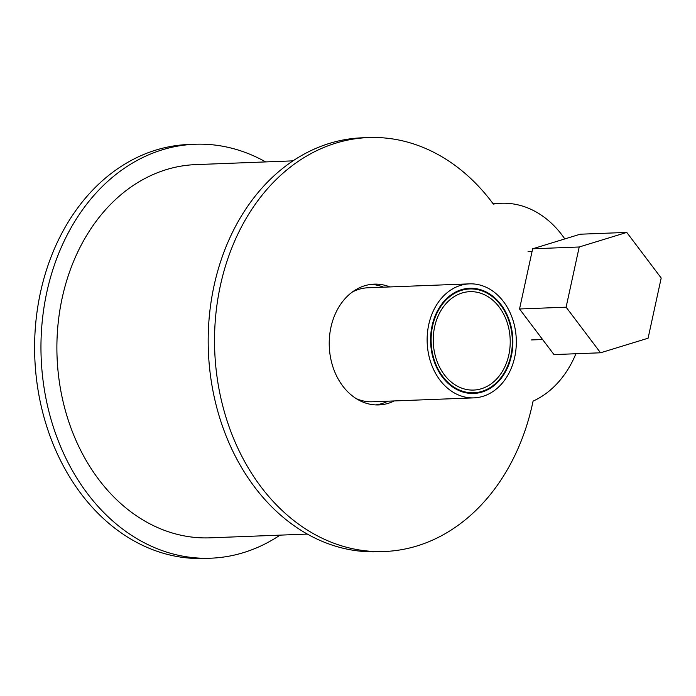 <?xml version="1.0" encoding="UTF-8"?>
<svg xmlns="http://www.w3.org/2000/svg" width="696" height="696" viewBox="0 0 696 696"><rect width="100%" height="100%" fill="white"/><g stroke="black" fill="none" stroke-linecap="round" stroke-linejoin="round"><path stroke-width="1.04" d="M375.623 404.915A60.439 47.232 87.8 0 0 381.974 403.55A60.439 47.232 87.8 0 0 387.916 401.174M383.522 287.178A60.439 47.232 87.8 0 0 370.977 284.394M394.267 400.931A60.439 47.232 -92.2 0 1 388.325 403.306A60.439 47.232 -92.2 0 1 378.807 404.924A60.439 47.232 -92.2 0 1 329.278 346.356A60.439 47.232 -92.2 0 1 374.152 284.142A60.439 47.232 -92.2 0 1 389.873 286.935M564.804 238.928A101.86 79.605 87.8 0 0 501.311 203.258A101.86 79.605 87.8 0 0 493.342 204.085A207.121 161.872 87.8 0 0 368.497 137.564A207.121 161.872 87.8 0 0 214.725 350.767A207.121 161.872 87.8 0 0 384.453 551.502A207.121 161.872 87.8 0 0 533.075 401.122A101.86 79.605 87.8 0 0 575.905 353.742M368.497 137.564L362.146 137.808A207.121 161.872 87.8 0 0 208.374 351.01A207.121 161.872 87.8 0 0 378.102 551.745L384.453 551.502M501.311 203.258L494.96 203.51A101.86 79.605 87.8 0 0 492.994 203.615M461.413 289.684A52.626 41.134 -92.2 0 1 469.704 288.275A52.626 41.134 -92.2 0 1 512.83 339.283A52.626 41.134 -92.2 0 1 473.758 393.457A52.626 41.134 -92.2 0 1 431.05 347.8A52.626 41.134 -92.2 0 1 461.413 289.684M460.543 285.395A57.046 44.579 87.8 0 0 427.64 348.383A57.046 44.579 87.8 0 0 473.924 397.868A57.046 44.579 87.8 0 0 516.275 339.143A57.046 44.579 87.8 0 0 469.53 283.864A57.046 44.579 87.8 0 0 460.543 285.395M461.544 290.345A51.948 40.603 87.8 0 0 431.572 347.713A51.948 40.603 87.8 0 0 473.732 392.779A51.948 40.603 87.8 0 0 512.299 339.3A51.948 40.603 87.8 0 0 469.73 288.953A51.948 40.603 87.8 0 0 461.544 290.345M462.074 292.99A49.233 38.48 -92.2 0 1 469.835 291.668A49.233 38.48 -92.2 0 1 510.177 339.378A49.233 38.48 -92.2 0 1 473.628 390.065A49.233 38.48 -92.2 0 1 433.678 347.348A49.233 38.48 -92.2 0 1 462.074 292.99M469.53 283.864L367.932 287.779A57.046 44.579 87.8 0 0 358.945 289.31A57.046 44.579 87.8 0 0 352.098 292.19M356.195 398.599A57.046 44.579 87.8 0 0 372.325 401.783L473.924 397.868M265.663 161.916A207.121 161.872 87.8 0 0 194.924 144.255A207.121 161.872 87.8 0 0 41.151 357.457A207.121 161.872 87.8 0 0 210.879 558.192A207.121 161.872 87.8 0 0 280.044 535.137M194.924 144.255L188.572 144.498A207.121 161.872 87.8 0 0 34.8 357.7A207.121 161.872 87.8 0 0 204.528 558.436L210.879 558.192M579.211 246.993L626.765 232.412L661.2 278.026L648.089 338.212L600.544 352.794L553.981 354.586L519.538 308.981L566.109 307.18L579.211 246.993L532.649 248.794L519.538 308.981M600.544 352.794L566.109 307.18M626.765 232.412L580.194 234.213L532.649 248.794M292.981 160.863L195.706 164.613A186.745 145.951 87.8 0 0 57.063 356.839A186.745 145.951 87.8 0 0 210.088 537.834L307.362 534.084M467.147 393.031L473.732 392.779M463.153 289.205L469.73 288.953M532.04 251.578L528.02 251.726M542.602 339.517L531.422 339.944"/></g></svg>

